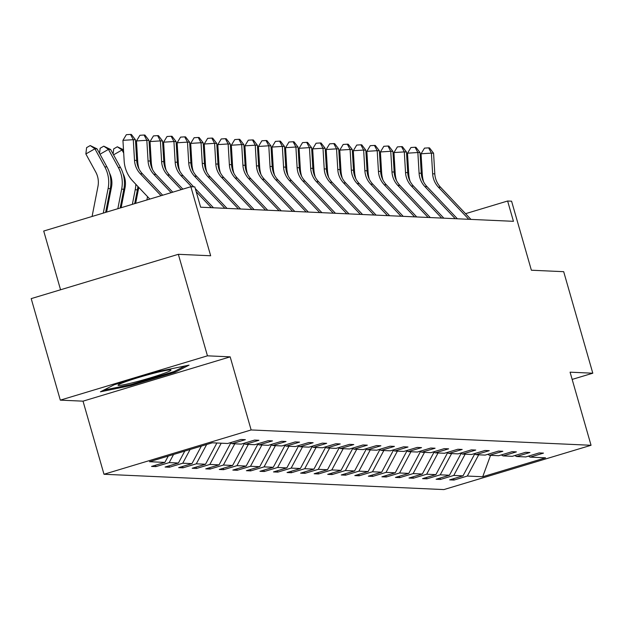 <?xml version="1.0" encoding="UTF-8"?>
<svg xmlns="http://www.w3.org/2000/svg" width="624" height="624" viewBox="0 0 624 624"><rect width="100%" height="100%" fill="white"/><g stroke="black" fill="none" stroke-linecap="round" stroke-linejoin="round"><path stroke-width="0.94" d="M60.31 400.14L83.023 401.162L230.17 356.85L207.457 355.828L60.31 400.14L31.2 298.615L178.347 254.303L210.662 255.762L190.866 186.724L43.719 231.036L60.559 289.778M207.457 355.828L178.347 254.303M572.161 379.415L592.8 373.207L563.69 271.682L531.375 270.223L511.579 201.185L507.624 201.014L465.551 213.681M103.99 474.263L443.898 489.583L591.045 445.279L251.137 429.952L103.99 474.263L83.023 401.162M478.694 454.802L467.329 476.05L454.007 480.059L453.617 478.678M490.558 455.341L482.711 476.744L467.329 476.05M474.692 453.976L462.992 475.855L449.67 479.864L454.007 480.059M462.992 475.855L453.781 475.433L440.458 479.45L440.06 478.062M461.144 453.359L449.436 475.238L436.114 479.255L440.458 479.45M449.436 475.238L440.232 474.825L426.91 478.834L426.512 477.454M447.587 452.751L435.887 474.63L422.565 478.639L426.91 478.834M435.887 474.63L426.676 474.217L413.353 478.226L412.963 476.845M434.039 452.143L422.339 474.022L409.016 478.031L413.353 478.226M422.339 474.022L413.127 473.6L399.805 477.617L399.407 476.229M420.49 451.526L408.782 473.405L395.46 477.422L399.805 477.617M408.782 473.405L399.578 472.992L386.256 477.001L385.858 475.621M406.934 450.918L395.234 472.797L381.911 476.806L386.256 477.001M395.234 472.797L386.022 472.384L372.7 476.393L372.31 475.012M393.385 450.31L381.685 472.189L368.363 476.198L372.7 476.393M381.685 472.189L372.473 471.767L359.151 475.784L358.753 474.396M379.837 449.693L368.129 471.572L354.806 475.589L359.151 475.784M368.129 471.572L358.925 471.159L345.602 475.168L345.205 473.788M366.28 449.085L354.58 470.964L341.258 474.973L345.602 475.168M354.58 470.964L345.368 470.551L332.046 474.56L331.656 473.179M352.732 448.477L341.032 470.356L327.709 474.365L332.046 474.56M341.032 470.356L331.82 469.934L318.497 473.951L318.1 472.563M339.175 447.86L327.475 469.739L314.153 473.756L318.497 473.951M327.475 469.739L318.271 469.326L304.949 473.335L304.551 471.955M325.627 447.252L313.927 469.131L300.604 473.14L304.949 473.335M313.927 469.131L304.715 468.718L291.392 472.727L290.995 471.346M312.078 446.644L300.378 468.523L287.056 472.532L291.392 472.727M300.378 468.523L291.166 468.101L277.844 472.118L277.446 470.73M298.522 446.027L286.822 467.906L273.499 471.923L277.844 472.118M286.822 467.906L277.618 467.493L264.295 471.502L263.897 470.122M284.973 445.419L273.273 467.298L259.951 471.307L264.295 471.502M273.273 467.298L264.061 466.885L250.739 470.894L250.341 469.513M271.424 444.811L259.724 466.69L246.402 470.699L250.739 470.894M259.724 466.69L250.513 466.268L237.19 470.285L236.792 468.897M257.868 444.194L246.168 466.073L232.846 470.09L237.19 470.285M246.168 466.073L236.964 465.66L223.642 469.669L223.244 468.289M244.319 443.586L232.619 465.465L219.297 469.474L223.642 469.669M232.619 465.465L223.408 465.052L210.085 469.061L209.687 467.68M230.771 442.978L219.071 464.857L205.748 468.866L210.085 469.061M219.071 464.857L209.859 464.435L196.537 468.452L196.139 467.064M216.879 443.001L205.514 464.24L192.192 468.257L196.537 468.452M205.514 464.24L196.31 463.827L182.988 467.836L182.59 466.456M201.341 446.105L191.966 463.632L178.643 467.641L182.988 467.836M191.966 463.632L182.754 463.219L169.432 467.228L169.034 465.847M184.798 451.082L178.417 463.024L165.087 467.033L169.432 467.228M178.417 463.024L169.205 462.602L155.883 466.619L155.485 465.231M168.254 456.066L164.861 462.407L151.538 466.424L155.883 466.619M164.861 462.407L149.487 461.713L212.324 442.798L227.698 443.485L241.02 439.475L245.365 439.67L232.042 443.687L241.246 444.101L254.569 440.084L258.913 440.287L245.591 444.296L254.803 444.709L268.125 440.7L272.47 440.895L259.147 444.904L268.351 445.318L281.674 441.308L286.018 441.503L272.696 445.52L281.9 445.934L295.222 441.917L299.567 442.12L286.244 446.129L295.456 446.542L308.779 442.533L313.123 442.728L299.801 446.737L309.005 447.151L322.327 443.141L326.672 443.336L313.349 447.353L322.553 447.767L335.876 443.75L340.22 443.953L326.898 447.962L336.11 448.375L349.432 444.366L353.777 444.561L340.454 448.57L349.658 448.984L362.981 444.974L367.325 445.169L354.003 449.186L363.207 449.6L376.537 445.583L380.874 445.786L367.552 449.795L376.763 450.208L390.086 446.199L394.43 446.394L381.108 450.403L390.312 450.817L403.634 446.807L407.979 447.002L394.657 451.019L403.861 451.433L417.191 447.416L421.528 447.619L408.205 451.628L417.417 452.041L430.739 448.032L435.084 448.227L421.762 452.236L430.966 452.65L444.288 448.64L448.633 448.835L435.31 452.852L444.514 453.266L457.844 449.249L462.181 449.452L448.859 453.461L458.071 453.874L471.393 449.865L475.738 450.06L462.415 454.069L471.619 454.483L484.942 450.473L489.286 450.668L475.964 454.685L485.176 455.099L498.498 451.082L502.835 451.285L489.512 455.294L498.724 455.707L512.047 451.698L516.391 451.893L503.069 455.902L512.273 456.316L525.595 452.306L529.94 452.501L516.617 456.518L525.829 456.932L539.152 452.915L543.488 453.118L530.166 457.127L545.548 457.821L482.711 476.744M190.866 186.724L194.821 186.904L200.639 207.207L513.451 221.317L507.624 201.014M514.862 455.536L516.617 456.518M465.145 454.194L453.781 475.433M501.314 454.927L503.069 455.902M451.589 453.586L440.232 474.825M487.765 454.319L489.512 455.294M438.04 452.969L426.676 474.217M474.209 453.703L475.964 454.685M424.492 452.361L413.127 473.6M460.66 453.094L462.415 454.069M410.935 451.753L399.578 472.992M447.112 452.486L448.859 453.461M397.387 451.136L386.022 472.384M433.555 451.87L435.31 452.852M383.838 450.528L372.473 471.767M420.007 451.261L421.762 452.236M370.282 449.92L358.925 471.159M406.458 450.653L408.205 451.628M356.733 449.303L345.368 470.551M392.902 450.037L394.657 451.019M343.184 448.695L331.82 469.934M379.353 449.428L381.108 450.403M329.628 448.087L318.271 469.326M365.804 448.82L367.552 449.795M316.079 447.47L304.715 468.718M352.248 448.204L354.003 449.186M302.531 446.862L291.166 468.101M338.699 447.595L340.454 448.57M288.974 446.254L277.618 467.493M325.151 446.987L326.898 447.962M275.426 445.637L264.061 466.885M311.594 446.371L313.349 447.353M261.877 445.029L250.513 466.268M298.046 445.762L299.801 446.737M248.321 444.421L236.964 465.66M284.497 445.154L286.244 446.129M234.772 443.804L223.408 465.052M270.941 444.538L272.696 445.52M221.224 443.196L209.859 464.435M257.392 443.929L259.147 444.904M206.645 444.506L196.31 463.827M243.844 443.321L245.591 444.296M190.102 449.483L182.754 463.219M230.287 442.705L232.042 443.687M173.558 454.467L169.205 462.602M230.17 356.85L251.137 429.952M592.8 373.207L570.086 372.177L591.045 445.279M528.419 456.152L530.166 457.127M175.282 372.177L189.056 365.126L158.519 371.42L114.2 384.766L100.425 391.817L130.97 385.523L175.282 372.177L174.977 371.116M130.697 384.587L130.97 385.523M161.054 195.702L140.275 173.737A21.169 20.717 92.6 0 1 134.511 160.337L133.279 139.682L122.936 140.345L124.168 161A31.754 31.075 -87.4 0 0 132.818 181.093L149.838 199.087M162.677 195.218L142.451 173.831A21.169 20.717 92.6 0 1 136.679 160.43L135.447 139.776L133.279 139.682L130.502 134.417L131.368 134.456L135.447 139.776M122.936 140.345L126.36 134.683L130.502 134.417M92.079 216.473L97.952 186.475A21.169 20.717 -87.4 0 0 95.729 172.013L85.862 153.956L86.603 147.631L90.223 145.564L97.079 148.879L106.954 166.936A31.754 31.075 92.6 0 1 110.284 188.635L105.628 212.394M97.079 148.879L94.91 148.785L104.777 166.834A31.754 31.075 92.6 0 1 108.116 188.534L103.295 213.096M90.223 145.564L94.91 148.785L85.862 153.956M171.155 192.66L153.824 174.346A21.169 20.717 92.6 0 1 148.06 160.945L146.827 140.291L136.484 140.954L137.717 161.608A31.754 31.075 -87.4 0 0 139.035 169.026M172.77 192.176L156 174.439A21.169 20.717 92.6 0 1 150.228 161.047L149.003 140.384L146.827 140.291L144.05 135.026L144.916 135.065L149.003 140.384M136.484 140.954L139.916 135.291L144.05 135.026M181.256 189.626L167.38 174.954A21.169 20.717 92.6 0 1 161.608 161.554L160.384 140.899L150.041 141.562L151.273 162.217A31.754 31.075 -87.4 0 0 152.591 169.634M182.871 189.134L169.549 175.055A21.169 20.717 92.6 0 1 163.784 161.655L162.552 141.001L160.384 140.899L157.599 135.634L158.473 135.673L162.552 141.001M150.041 141.562L153.465 135.899L157.599 135.634M106.603 212.105L111.509 187.091A21.169 20.717 -87.4 0 0 109.512 173.051M99.551 153.395L100.152 148.247L103.771 146.172L110.635 149.487L120.502 167.544A31.754 31.075 92.6 0 1 123.833 189.244L120.159 208.018M110.635 149.487L108.459 149.393L118.334 167.443A31.754 31.075 92.6 0 1 121.664 189.15L117.827 208.72M103.771 146.172L108.459 149.393L100.004 154.229M121.134 207.73L125.057 187.699A21.169 20.717 -87.4 0 0 123.061 173.659M113.1 154.011L113.708 148.855L117.328 146.788L123.497 149.729M123.513 150.072L122.015 150.002L123.692 153.083M135.814 184.259A31.754 31.075 92.6 0 1 135.213 189.758L132.358 204.344M137.873 186.436A31.754 31.075 92.6 0 1 137.389 189.86L134.683 203.642M117.328 146.788L122.015 150.002L113.56 154.838M152.545 373.55A27.518 1.833 164 0 0 118.178 384.992A27.518 1.833 164 0 0 136.477 381.771A27.518 1.833 164 0 0 170.726 369.923A27.518 1.833 164 0 0 152.545 373.55M185.063 365.953L174.104 371.561L131.165 384.493L103.67 390.156M191.513 186.755L180.929 175.57A21.169 20.717 92.6 0 1 175.165 162.17L173.932 141.515L163.589 142.178L164.822 162.833A31.754 31.075 -87.4 0 0 166.14 170.251M193.69 186.857L183.105 175.664A21.169 20.717 92.6 0 1 177.333 162.263L176.101 141.609L173.932 141.515L171.155 136.25L172.021 136.289L176.101 141.609M163.589 142.178L167.014 136.516L171.155 136.25M213.486 207.792L195.289 188.549M211.318 207.691L196.193 191.701M135.658 203.354L138.606 188.308A21.169 20.717 -87.4 0 0 138.77 187.387M137.069 150.68L136.094 150.641M136.157 151.702L137.249 153.691M147.537 196.654L146.882 199.969M149.347 198.572L149.214 199.274M136.048 149.791L137.046 150.337M224.866 208.307L194.485 176.179A21.169 20.717 92.6 0 1 188.713 162.778L187.481 142.124L177.138 142.787L178.37 163.441A31.754 31.075 -87.4 0 0 179.689 170.859M227.042 208.4L196.654 176.272A21.169 20.717 92.6 0 1 190.882 162.88L189.657 142.217L187.481 142.124L184.704 136.859L185.57 136.898L189.657 142.217M177.138 142.787L180.57 137.124L184.704 136.859M150.618 151.297L149.651 151.25M149.713 152.318L150.797 154.307M149.596 150.4L150.595 150.946M238.423 208.915L208.034 176.787A21.169 20.717 92.6 0 1 202.262 163.387L201.037 142.732L190.694 143.395L191.927 164.05A31.754 31.075 -87.4 0 0 193.245 171.467M240.591 209.009L210.202 176.888A21.169 20.717 92.6 0 1 204.438 163.488L203.206 142.834L201.037 142.732L198.253 137.467L199.126 137.506L203.206 142.834M190.694 143.395L194.119 137.732L198.253 137.467M164.167 151.905L163.199 151.858M163.262 152.927L164.346 154.916M163.145 151.008L164.151 151.562M251.971 209.524L221.582 177.403A21.169 20.717 92.6 0 1 215.818 164.003L214.586 143.348L204.243 144.011L205.475 164.666A31.754 31.075 -87.4 0 0 206.794 172.084M254.14 209.625L223.759 177.497A21.169 20.717 92.6 0 1 217.987 164.096L216.754 143.442L214.586 143.348L211.809 138.083L212.675 138.122L216.754 143.442M204.243 144.011L207.667 138.349L211.809 138.083M177.723 152.513L176.748 152.474M176.81 153.535L177.902 155.524M176.701 151.624L177.7 152.17M265.52 210.14L235.139 178.012A21.169 20.717 92.6 0 1 229.367 164.611L228.134 143.957L217.799 144.62L219.024 165.274A31.754 31.075 -87.4 0 0 220.342 172.692M267.696 210.233L237.307 178.105A21.169 20.717 92.6 0 1 231.535 164.713L230.311 144.05L228.134 143.957L225.358 138.692L226.223 138.731L230.311 144.05M217.799 144.62L221.224 138.957L225.358 138.692M191.272 153.13L190.304 153.083M190.367 154.151L191.451 156.14M190.25 152.233L191.248 152.779M279.076 210.748L248.687 178.62A21.169 20.717 92.6 0 1 242.915 165.22L241.691 144.565L231.348 145.228L232.58 165.883A31.754 31.075 -87.4 0 0 233.899 173.3M281.245 210.842L250.856 178.721A21.169 20.717 92.6 0 1 245.092 165.321L243.859 144.667L241.691 144.565L238.906 139.3L239.78 139.339L243.859 144.667M231.348 145.228L234.772 139.565L238.906 139.3M204.82 153.738L203.853 153.691M203.915 154.76L205 156.749M203.798 152.841L204.805 153.395M292.625 211.357L262.236 179.236A21.169 20.717 92.6 0 1 256.472 165.836L255.239 145.181L244.897 145.844L246.129 166.499A31.754 31.075 -87.4 0 0 247.447 173.917M294.793 211.458L264.412 179.33A21.169 20.717 92.6 0 1 258.64 165.929L257.408 145.275L255.239 145.181L252.463 139.916L253.328 139.955L257.408 145.275M244.897 145.844L248.321 140.182L252.463 139.916M306.173 211.973L275.792 179.845A21.169 20.717 92.6 0 1 270.02 166.444L268.788 145.79L258.453 146.453L259.678 167.107A31.754 31.075 -87.4 0 0 260.996 174.525M308.35 212.066L277.961 179.938A21.169 20.717 92.6 0 1 272.189 166.546L270.964 145.883L268.788 145.79L266.011 140.525L266.877 140.564L270.964 145.883M258.453 146.453L261.877 140.79L266.011 140.525M319.73 212.581L289.341 180.453A21.169 20.717 92.6 0 1 283.569 167.053L282.344 146.398L272.002 147.061L273.234 167.716A31.754 31.075 -87.4 0 0 274.552 175.133M321.898 212.675L291.509 180.554A21.169 20.717 92.6 0 1 285.745 167.154L284.513 146.5L282.344 146.398L279.56 141.133L280.433 141.172L284.513 146.5M272.002 147.061L275.426 141.398L279.56 141.133M333.278 213.19L302.89 181.069A21.169 20.717 92.6 0 1 297.125 167.669L295.893 147.014L285.55 147.677L286.783 168.332A31.754 31.075 -87.4 0 0 288.101 175.75M335.447 213.291L305.066 181.163A21.169 20.717 92.6 0 1 299.294 167.762L298.061 147.108L295.893 147.014L293.116 141.749L293.982 141.788L298.061 147.108M285.55 147.677L288.982 142.015L293.116 141.749M346.827 213.806L316.446 181.678A21.169 20.717 92.6 0 1 310.674 168.277L309.442 147.623L299.107 148.286L300.331 168.94A31.754 31.075 -87.4 0 0 301.657 176.358M349.003 213.899L318.614 181.771A21.169 20.717 92.6 0 1 312.842 168.379L311.618 147.716L309.442 147.623L306.665 142.358L307.538 142.397L311.618 147.716M299.107 148.286L302.531 142.623L306.665 142.358M360.383 214.414L329.995 182.286A21.169 20.717 92.6 0 1 324.223 168.886L322.998 148.231L312.655 148.894L313.888 169.549A31.754 31.075 -87.4 0 0 315.206 176.966M362.552 214.508L332.163 182.387A21.169 20.717 92.6 0 1 326.399 168.987L325.166 148.333L322.998 148.231L320.213 142.966L321.087 143.005L325.166 148.333M312.655 148.894L316.079 143.231L320.213 142.966M373.932 215.023L343.543 182.902A21.169 20.717 92.6 0 1 337.779 169.502L336.547 148.847L326.204 149.51L327.436 170.165A31.754 31.075 -87.4 0 0 328.754 177.583M376.1 215.124L345.719 182.996A21.169 20.717 92.6 0 1 339.947 169.595L338.715 148.941L336.547 148.847L333.77 143.582L334.636 143.621L338.715 148.941M326.204 149.51L329.636 143.848L333.77 143.582M387.481 215.639L357.1 183.511A21.169 20.717 92.6 0 1 351.328 170.11L350.095 149.456L339.76 150.119L340.985 170.773A31.754 31.075 -87.4 0 0 342.311 178.191M389.657 215.732L359.268 183.604A21.169 20.717 92.6 0 1 353.496 170.212L352.271 149.549L350.095 149.456L347.318 144.191L348.192 144.23L352.271 149.549M339.76 150.119L343.184 144.456L347.318 144.191M401.037 216.247L370.648 184.119A21.169 20.717 92.6 0 1 364.876 170.719L363.652 150.064L353.309 150.727L354.541 171.382A31.754 31.075 -87.4 0 0 355.859 178.799M403.205 216.341L372.817 184.22A21.169 20.717 92.6 0 1 367.052 170.82L365.82 150.166L363.652 150.064L360.867 144.799L361.741 144.838L365.82 150.166M353.309 150.727L356.733 145.064L360.867 144.799M414.586 216.856L384.197 184.735A21.169 20.717 92.6 0 1 378.433 171.335L377.2 150.68L366.857 151.343L368.09 171.998A31.754 31.075 -87.4 0 0 369.408 179.416M416.754 216.957L386.373 184.829A21.169 20.717 92.6 0 1 380.601 171.428L379.369 150.774L377.2 150.68L374.423 145.415L375.289 145.454L379.369 150.774M366.857 151.343L370.289 145.681L374.423 145.415M218.377 154.346L217.402 154.307M217.464 155.368L218.556 157.357M217.355 153.457L218.353 154.003M231.925 154.963L230.958 154.916M231.02 155.984L232.105 157.973M230.903 154.066L231.902 154.612M245.474 155.571L244.507 155.524M244.569 156.593L245.653 158.582M244.452 154.674L245.458 155.228M259.03 156.179L258.055 156.14M258.118 157.201L259.21 159.19M258.008 155.29L259.007 155.836M272.579 156.796L271.612 156.749M271.674 157.817L272.758 159.806M271.557 155.899L272.563 156.445M286.127 157.404L285.16 157.357M285.223 158.426L286.307 160.415M285.106 156.507L286.112 157.061M299.684 158.012L298.709 157.973M298.771 159.034L299.863 161.023M298.662 157.123L299.66 157.669M313.232 158.629L312.265 158.582M312.328 159.65L313.412 161.639M312.211 157.732L313.217 158.278M326.789 159.237L325.814 159.19M325.876 160.259L326.968 162.248M325.759 158.34L326.765 158.894M340.337 159.845L339.362 159.806M339.425 160.867L340.517 162.856M339.316 158.956L340.314 159.502M428.134 217.472L397.753 185.344A21.169 20.717 92.6 0 1 391.981 171.943L390.749 151.289L380.414 151.952L381.638 172.606A31.754 31.075 -87.4 0 0 382.964 180.024M430.31 217.565L399.922 185.437A21.169 20.717 92.6 0 1 394.15 172.045L392.925 151.382L390.749 151.289L387.972 146.024L388.846 146.063L392.925 151.382M380.414 151.952L383.838 146.289L387.972 146.024M353.886 160.462L352.919 160.415M352.981 161.483L354.065 163.472M352.864 159.565L353.87 160.111M441.691 218.08L411.302 185.952A21.169 20.717 92.6 0 1 405.53 172.552L404.305 151.897L393.962 152.56L395.195 173.215A31.754 31.075 -87.4 0 0 396.513 180.632M443.859 218.174L413.47 186.053A21.169 20.717 92.6 0 1 407.706 172.653L406.474 151.999L404.305 151.897L401.528 146.632L402.394 146.671L406.474 151.999M393.962 152.56L397.387 146.897L401.528 146.632M367.442 161.07L366.467 161.023M366.53 162.092L367.622 164.081M366.413 160.173L367.419 160.727M455.239 218.689L424.85 186.568A21.169 20.717 92.6 0 1 419.086 173.168L417.854 152.513L407.511 153.176L408.743 173.831A31.754 31.075 -87.4 0 0 410.062 181.249M457.408 218.79L427.027 186.662A21.169 20.717 92.6 0 1 421.255 173.261L420.022 152.607L417.854 152.513L415.077 147.248L415.943 147.287L420.022 152.607M407.511 153.176L410.943 147.514L415.077 147.248M380.991 161.678L380.016 161.639M380.078 162.7L381.17 164.689M379.969 160.789L380.968 161.335M468.788 219.305L438.407 187.177A21.169 20.717 92.6 0 1 432.635 173.776L431.402 153.122L421.067 153.785L422.292 174.439A31.754 31.075 -87.4 0 0 423.618 181.857M470.964 219.398L440.575 187.27A21.169 20.717 92.6 0 1 434.803 173.878L433.579 153.215L431.402 153.122L428.626 147.857L429.499 147.896L433.579 153.215M421.067 153.785L424.492 148.122L428.626 147.857M394.54 162.295L393.572 162.248M393.635 163.316L394.719 165.305M393.518 161.398L394.524 161.944M140.275 173.737L142.451 173.831M134.511 160.337L136.679 160.43M106.954 166.936L104.777 166.834M110.284 188.635L108.116 188.534M153.824 174.346L156 174.439M148.06 160.945L150.228 161.047M167.38 174.954L169.549 175.055M161.608 161.554L163.784 161.655M120.502 167.544L118.334 167.443M123.833 189.244L121.664 189.15M137.389 189.86L135.213 189.758M180.929 175.57L183.105 175.664M175.165 162.17L177.333 162.263M194.485 176.179L196.654 176.272M188.713 162.778L190.882 162.88M208.034 176.787L210.202 176.888M202.262 163.387L204.438 163.488M221.582 177.403L223.759 177.497M215.818 164.003L217.987 164.096M235.139 178.012L237.307 178.105M229.367 164.611L231.535 164.713M248.687 178.62L250.856 178.721M242.915 165.22L245.092 165.321M262.236 179.236L264.412 179.33M256.472 165.836L258.64 165.929M275.792 179.845L277.961 179.938M270.02 166.444L272.189 166.546M289.341 180.453L291.509 180.554M283.569 167.053L285.745 167.154M302.89 181.069L305.066 181.163M297.125 167.669L299.294 167.762M316.446 181.678L318.614 181.771M310.674 168.277L312.842 168.379M329.995 182.286L332.163 182.387M324.223 168.886L326.399 168.987M343.543 182.902L345.719 182.996M337.779 169.502L339.947 169.595M357.1 183.511L359.268 183.604M351.328 170.11L353.496 170.212M370.648 184.119L372.817 184.22M364.876 170.719L367.052 170.82M384.197 184.735L386.373 184.829M378.433 171.335L380.601 171.428M397.753 185.344L399.922 185.437M391.981 171.943L394.15 172.045M411.302 185.952L413.47 186.053M405.53 172.552L407.706 172.653M424.85 186.568L427.027 186.662M419.086 173.168L421.255 173.261M438.407 187.177L440.575 187.27M432.635 173.776L434.803 173.878"/></g></svg>
